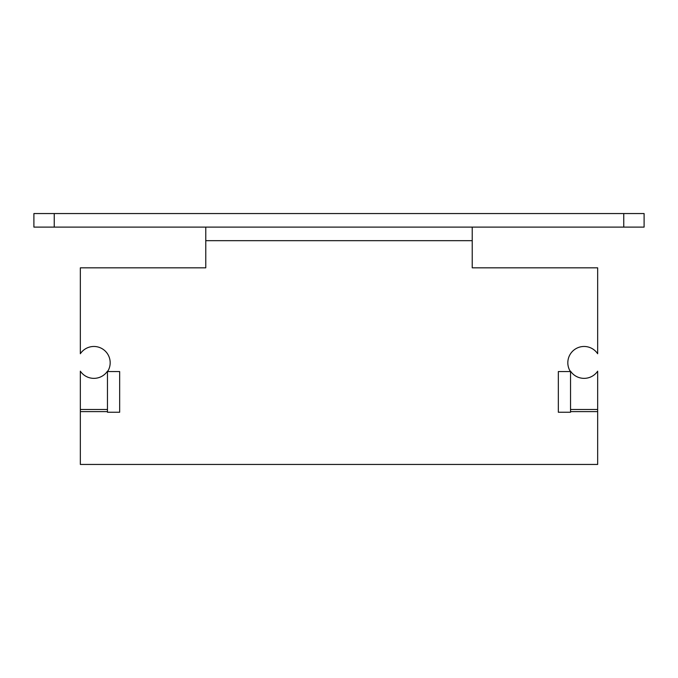 <?xml version="1.0" encoding="UTF-8"?>
<svg xmlns="http://www.w3.org/2000/svg" width="678" height="678" viewBox="0 0 678 678"><rect width="100%" height="100%" fill="white"/><g stroke="black" fill="none" stroke-linecap="round" stroke-linejoin="round"><path stroke-width="1.02" d="M623.76 213.553L33.9 213.553L33.9 227.113L644.1 227.113L644.1 213.553L623.76 213.553L623.76 227.113M597.657 409.478L570.537 409.478L570.537 371.171A16.272 16.069 0 0 0 597.657 371.171L597.657 464.447L80.343 464.447L80.343 371.171A16.272 16.069 0 0 0 107.463 371.171L107.463 409.478L80.343 409.478M472.227 227.113L472.227 267.827L597.657 267.827L597.657 353.746A16.272 16.272 0 0 0 575.19 349.128A16.272 16.272 0 0 0 570.418 371.561L558.333 371.561L558.333 412.241L570.537 412.241L570.537 409.478M107.463 409.478L107.463 412.241L119.667 412.241L119.667 371.561L107.582 371.561A16.272 16.272 0 0 0 102.81 349.128A16.272 16.272 0 0 0 80.343 353.746L80.343 267.827L205.773 267.827L205.773 227.113M107.463 412.241L119.667 412.241L119.667 371.561M558.333 371.561L558.333 412.241L570.537 412.241M54.24 213.553L54.24 227.113M472.227 240.673L205.773 240.673M107.463 411.605L80.343 411.605M597.657 411.605L570.537 411.605"/></g></svg>
